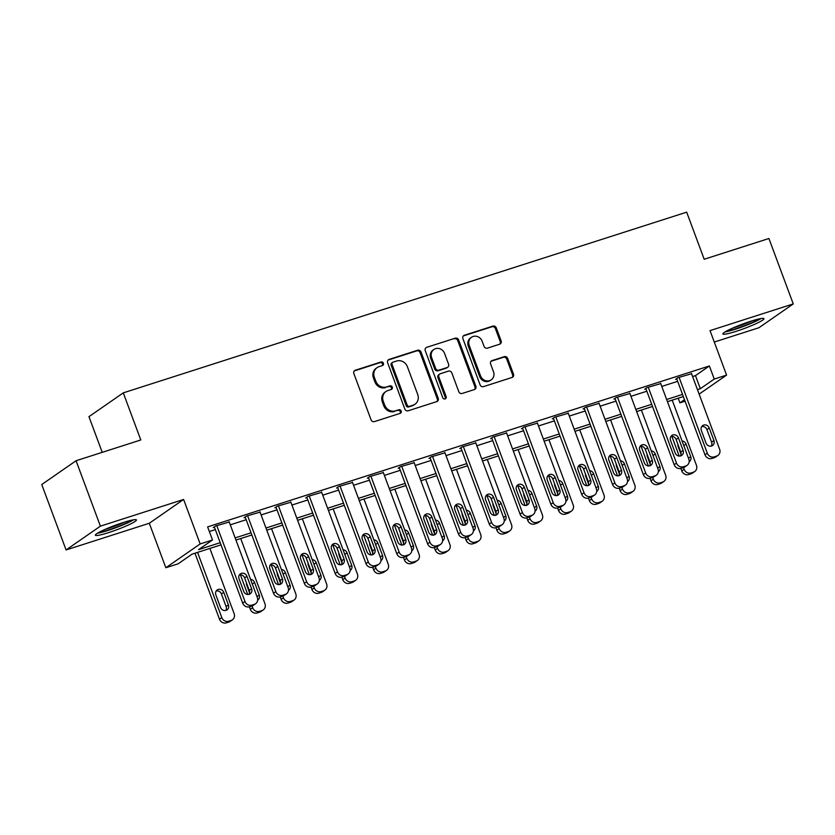 <?xml version="1.0" encoding="UTF-8"?>
<svg xmlns="http://www.w3.org/2000/svg" width="835" height="835" viewBox="0 0 835 835"><rect width="100%" height="100%" fill="white"/><g stroke="black" fill="none" stroke-linecap="round" stroke-linejoin="round"><path stroke-width="1.25" d="M383.411 363.235A1.931 1.764 55.3 0 0 381.042 361.983L355.334 370.229A2.756 2.526 55.3 0 0 353.863 373.579L371.064 419.817A2.756 2.526 55.3 0 0 374.435 421.602L400.153 413.356A1.931 1.764 55.3 0 0 401.176 411.018A1.931 1.764 55.3 0 0 398.817 409.766L395.487 410.83A8.82 8.079 55.3 0 1 384.685 405.09L383.255 401.238A8.82 8.079 55.3 0 1 385.968 391.511A8.82 8.079 55.3 0 1 387.941 390.54L391.271 389.465A1.931 1.764 55.3 0 0 392.293 387.127A1.931 1.764 55.3 0 0 389.924 385.874L386.605 386.939A8.82 8.079 55.3 0 1 375.802 381.209L374.362 377.357A8.82 8.079 55.3 0 1 377.086 367.619A8.82 8.079 55.3 0 1 379.059 366.648L382.378 365.584A1.931 1.764 55.3 0 0 383.411 363.235M382.294 365.615A1.931 1.764 55.3 0 0 380.113 362.63L354.405 370.876A2.756 2.526 55.3 0 0 354.291 370.917M400.059 413.388A1.931 1.764 55.3 0 0 397.888 410.402L395.487 410.83M391.177 389.496A1.931 1.764 55.3 0 0 389.006 386.522L386.605 386.939M750.655 321.287A21.908 2.369 159.6 0 0 722.891 333.937A21.908 2.369 159.6 0 0 736.188 331.318A21.908 2.369 159.6 0 0 763.952 318.667A21.908 2.369 159.6 0 0 750.655 321.287M123.142 522.553A21.908 2.369 159.6 0 0 95.378 535.204A21.908 2.369 159.6 0 0 108.675 532.584A21.908 2.369 159.6 0 0 136.439 519.934A21.908 2.369 159.6 0 0 123.142 522.553M499.654 344.208A2.756 2.526 55.3 0 0 501.115 340.868L496.293 327.894A2.756 2.526 55.3 0 0 492.921 326.099L464.364 335.263A2.756 2.526 55.3 0 0 462.893 338.603L480.094 384.841A2.756 2.526 55.3 0 0 483.465 386.636L512.022 377.472A2.756 2.526 55.3 0 0 513.494 374.132L507.659 358.465A2.756 2.526 55.3 0 0 504.288 356.67L492.065 360.584A2.756 2.526 55.3 0 0 490.604 363.935L493.485 371.7A7.369 6.753 55.3 0 1 491.22 379.841A7.369 6.753 55.3 0 1 480.542 375.854L469.218 345.419A7.369 6.753 55.3 0 1 471.493 337.288A7.369 6.753 55.3 0 1 482.171 341.264L484.06 346.337A2.756 2.526 55.3 0 0 487.431 348.132L499.654 344.208M692.591 376.543L695.471 375.614L709.385 365.97L714.249 379.048L726.575 375.103L699.135 394.13M76.068 460.732L100.398 526.154L66.08 549.952L41.75 484.53L76.068 460.732L140.791 439.972L123.277 392.867L686.683 212.163L704.197 259.257L768.92 238.497L793.25 303.919L710.032 330.608L726.575 375.103M66.08 549.952L149.298 523.263L183.616 499.455L100.398 526.154M183.616 499.455L200.16 543.94L212.487 539.995L198.573 549.639L220.21 542.698M709.385 365.97L207.623 526.906L212.487 539.995M421.028 352.036A2.756 2.526 55.3 0 0 417.646 350.241L389.089 359.405A2.756 2.526 55.3 0 0 387.628 362.745L404.818 408.983A2.756 2.526 55.3 0 0 408.2 410.778L436.757 401.614A2.756 2.526 55.3 0 0 438.218 398.274L421.028 352.036L420.099 352.683A2.756 2.526 55.3 0 0 416.728 350.888L388.16 360.052A2.756 2.526 55.3 0 0 388.056 360.083M426.727 347.329L455.284 338.175A2.756 2.526 55.3 0 1 458.655 339.97L475.856 386.198A2.756 2.526 55.3 0 1 474.395 389.548L462.173 393.462A2.756 2.526 55.3 0 1 458.791 391.678L451.818 372.921A2.756 2.526 55.3 0 0 448.447 371.126L440.337 373.736A2.756 2.526 55.3 0 0 438.876 377.076L446.13 396.594A1.931 1.764 55.3 0 1 445.535 398.723A1.931 1.764 55.3 0 1 442.738 397.679L425.265 350.679A2.756 2.526 55.3 0 1 426.727 347.329L455.284 338.175M714.28 342.047L758.932 327.727L793.25 303.919M209.345 531.54L215.346 529.609M230.283 524.829L246.168 519.725M261.104 514.934L276.99 509.841M291.926 505.05L307.812 499.956M322.748 495.165L338.634 490.072M353.57 485.281L369.456 480.188M384.392 475.397L400.278 470.303M415.204 465.512L431.09 460.419M446.026 455.628L461.912 450.535M476.848 445.744L492.733 440.64M507.67 435.849L523.555 430.756M538.491 425.965L554.377 420.871M569.313 416.08L585.199 410.987M600.135 406.196L616.021 401.103M630.957 396.312L646.843 391.218M661.769 386.428L677.665 381.334M229.239 522.021L215.545 526.008L213.228 527.616L214.459 527.219M260.061 512.137L246.367 516.124L244.05 517.731L245.281 517.335M290.883 502.252L277.189 506.24L274.872 507.847L276.103 507.45M321.705 492.368L308.011 496.355L305.693 497.963L306.925 497.566M352.527 482.484L338.833 486.461L336.505 488.078L337.747 487.682M383.348 472.6L369.644 476.576L367.327 478.184L368.559 477.787M414.17 462.705L400.466 466.692L398.149 468.299L399.38 467.903M444.982 452.82L431.288 456.808L428.971 458.415L430.202 458.018M475.804 442.936L462.11 446.923L459.793 448.531L461.024 448.134M506.626 433.052L492.932 437.039L490.615 438.646L491.846 438.25M537.448 423.168L523.754 427.155L521.437 428.762L522.668 428.365M568.27 413.283L554.576 417.27L552.259 418.878L553.49 418.481M599.092 403.399L585.398 407.376L583.07 408.993L584.312 408.597M629.914 393.515L616.22 397.491L613.892 399.099L615.124 398.712M660.735 383.62L647.031 387.607L644.714 389.214L645.946 388.818M691.557 373.736L677.853 377.723L675.536 379.33L676.767 378.933M123.277 392.867L88.959 416.665L102.225 452.34M685.055 401.207L679.93 402.856L684.491 399.694M678.208 398.222L679.93 402.856M221.024 544.858L192.081 554.137L178.168 563.792L165.841 567.748L200.16 543.94M149.298 523.263L165.841 567.748M697.465 389.621L700.335 388.703L714.249 379.048M235.146 537.907L251.032 532.813M265.968 528.023L281.854 522.929M296.79 518.138L312.676 513.045M327.612 508.254L343.498 503.161M358.434 498.37L374.32 493.266M389.256 488.475L405.142 483.381M420.078 478.591L435.964 473.497M450.89 468.706L466.786 463.613M481.711 458.822L497.597 453.729M512.533 448.938L528.419 443.844M543.355 439.053L559.241 433.96M574.177 429.169L590.063 424.076M604.999 419.285L620.885 414.181M635.821 409.4L651.707 404.297M666.643 399.506L682.529 394.412M683.333 396.573L667.447 401.677M652.511 406.468L636.625 411.561M621.689 416.352L605.803 421.445M590.867 426.236L574.981 431.33M560.045 436.12L544.159 441.214M529.223 446.005L513.337 451.098M498.401 455.889L482.515 460.983M467.59 465.773L451.704 470.867M436.768 475.658L420.882 480.762M405.946 485.542L390.06 490.646M375.124 495.437L359.238 500.53M344.302 505.321L328.416 510.415M313.48 515.205L297.594 520.299M282.658 525.09L266.772 530.183M251.836 534.974L235.95 540.068M695.471 375.614L700.335 388.703M377.086 367.619L376.157 368.266A8.82 8.079 55.3 0 0 373.443 377.994L374.362 377.357M385.676 387.586A8.82 8.079 55.3 0 1 374.873 381.845L373.443 377.994M385.968 391.511L385.039 392.147A8.82 8.079 55.3 0 0 382.326 401.885L383.255 401.238M394.558 411.467A8.82 8.079 55.3 0 1 383.756 405.737L382.326 401.885M436.872 401.572A2.756 2.526 55.3 0 0 437.289 398.911L420.099 352.683M393.087 362.15A1.931 1.764 55.3 0 0 392.064 364.488L407.156 405.069A1.931 1.764 55.3 0 0 409.526 406.321L413.033 405.205A8.82 8.079 55.3 0 0 415.005 404.234A8.82 8.079 55.3 0 0 417.719 394.496L407.407 366.753A8.82 8.079 55.3 0 0 396.604 361.023L393.087 362.15M392.659 362.359L391.73 363.006A1.931 1.764 55.3 0 0 391.135 365.135L392.064 364.488M415.005 404.234L414.077 404.871A8.82 8.079 55.3 0 1 412.104 405.841L408.597 406.969A1.931 1.764 55.3 0 1 406.227 405.716L391.135 365.135M474.499 389.507A2.756 2.526 55.3 0 0 474.927 386.845L457.737 340.607A2.756 2.526 55.3 0 0 454.355 338.812M439.721 374.038L438.792 374.675A2.756 2.526 55.3 0 0 437.947 377.723L445.201 397.241L446.13 396.594M445.013 398.963A1.931 1.764 55.3 0 0 445.201 397.241M444.585 353.466A7.369 6.753 55.3 0 0 433.908 349.479A7.369 6.753 55.3 0 0 431.632 357.62L435.62 368.339A2.756 2.526 55.3 0 0 439.001 370.135L447.111 367.536A2.756 2.526 55.3 0 0 448.572 364.185L444.585 353.466M433.908 349.479L432.979 350.126A7.369 6.753 55.3 0 0 430.703 358.257L431.632 357.62M447.727 367.233L446.798 367.87A2.756 2.526 55.3 0 1 446.182 368.172L438.072 370.782A2.756 2.526 55.3 0 1 434.691 368.986L430.703 358.257M471.493 337.288L470.564 337.924A7.369 6.753 55.3 0 0 468.289 346.066L469.218 345.419M491.22 379.841L490.291 380.478A7.369 6.753 55.3 0 1 479.614 376.502L468.289 346.066M512.137 377.43A2.756 2.526 55.3 0 0 512.565 374.769L506.73 359.102A2.756 2.526 55.3 0 0 503.359 357.307L491.137 361.231A2.756 2.526 55.3 0 0 491.022 361.273M499.768 344.177A2.756 2.526 55.3 0 0 500.186 341.505L495.364 328.541A2.756 2.526 55.3 0 0 491.992 326.746L463.435 335.91A2.756 2.526 55.3 0 0 463.321 335.941M194.962 553.219L219.49 619.194A5.615 5.146 -124.7 0 0 226.368 622.837L228.832 622.054A5.615 5.146 -124.7 0 0 230.084 621.428L232.412 619.821A5.615 5.146 55.3 0 0 234.134 613.631L209.888 548.428M232.412 619.821A5.615 5.146 55.3 0 1 231.149 620.447L228.686 621.23A5.615 5.146 55.3 0 1 221.807 617.576L197.561 552.384M225.721 610.458A4.499 4.112 55.3 0 0 226.097 606.523L221.421 593.967A4.499 4.112 55.3 0 0 216.234 590.961M228.414 604.916L223.749 592.359A4.499 4.112 55.3 0 0 217.236 589.928A4.499 4.112 55.3 0 0 215.858 594.885L220.523 607.452A4.499 4.112 55.3 0 0 227.036 609.874A4.499 4.112 55.3 0 0 228.414 604.916L226.097 606.523M229.103 521.656L257.326 597.547A5.615 5.146 55.3 0 1 254.341 604.363L251.878 605.156A5.615 5.146 55.3 0 1 244.999 601.503L216.776 525.612M214.324 526.854L242.682 603.11L244.999 601.503M251.606 588.832A4.499 4.112 -124.7 0 1 250.218 593.789A4.499 4.112 -124.7 0 1 243.716 591.368L239.04 578.812A4.499 4.112 -124.7 0 1 240.428 573.854A4.499 4.112 -124.7 0 1 246.93 576.275L251.606 588.832L249.289 590.449A4.499 4.112 -124.7 0 1 248.903 594.374M239.426 574.877A4.499 4.112 -124.7 0 1 244.613 577.883L249.289 590.449M255.593 603.747L253.276 605.354A5.615 5.146 -124.7 0 1 252.024 605.97L249.561 606.763A5.615 5.146 -124.7 0 1 242.682 603.11M249.383 606.815L250.312 609.299A5.615 5.146 -124.7 0 0 257.19 612.953L259.654 612.17A5.615 5.146 -124.7 0 0 260.906 611.544L263.234 609.936A5.615 5.146 55.3 0 0 264.956 603.747L240.71 538.544M263.234 609.936A5.615 5.146 55.3 0 1 261.971 610.552L259.508 611.345A5.615 5.146 55.3 0 1 252.629 607.692L251.993 605.98M247.713 594.468L240.386 574.772M257.671 600.104A4.499 4.112 55.3 0 0 259.236 595.031L254.571 582.475A4.499 4.112 55.3 0 0 250.573 579.375M246.429 582.747A4.499 4.112 55.3 0 0 246.68 585.001L249.54 592.704M280.205 596.931L281.134 599.415A5.615 5.146 -124.7 0 0 288.012 603.068L290.476 602.275A5.615 5.146 -124.7 0 0 291.728 601.659L294.045 600.052A5.615 5.146 55.3 0 0 295.778 593.852L271.532 528.659M294.045 600.052A5.615 5.146 55.3 0 1 292.793 600.668L290.329 601.461A5.615 5.146 55.3 0 1 283.451 597.808L282.814 596.096M278.535 584.584L271.208 564.888M288.492 590.22A4.499 4.112 55.3 0 0 290.058 585.147L285.382 572.591A4.499 4.112 55.3 0 0 281.395 569.491M277.241 572.862A4.499 4.112 55.3 0 0 277.491 575.117L280.362 582.82M311.027 587.036L311.956 589.531A5.615 5.146 -124.7 0 0 318.834 593.184L321.298 592.391A5.615 5.146 -124.7 0 0 322.55 591.775L324.867 590.168A5.615 5.146 55.3 0 0 326.6 583.968L302.353 518.775M324.867 590.168A5.615 5.146 55.3 0 1 323.615 590.783L321.151 591.577A5.615 5.146 55.3 0 1 314.273 587.923L313.636 586.212L311.204 586.984A5.615 5.146 -124.7 0 1 304.326 583.341L306.643 581.724A5.615 5.146 55.3 0 0 313.522 585.377L315.985 584.594A5.615 5.146 55.3 0 0 318.97 577.778L290.747 501.887M309.357 574.689L302.03 555.004M319.314 580.335A4.499 4.112 55.3 0 0 320.88 575.263L316.204 562.696A4.499 4.112 55.3 0 0 312.217 559.607M308.063 562.978A4.499 4.112 55.3 0 0 308.313 565.232L311.184 572.925M259.925 511.771L288.148 587.663A5.615 5.146 55.3 0 1 285.163 594.478L282.7 595.261A5.615 5.146 55.3 0 1 275.821 591.618L247.598 515.727M245.146 516.969L273.504 593.226L275.821 591.618M282.428 578.947A4.499 4.112 -124.7 0 1 281.04 583.905A4.499 4.112 -124.7 0 1 274.538 581.484L269.862 568.917A4.499 4.112 -124.7 0 1 271.25 563.959A4.499 4.112 -124.7 0 1 277.752 566.391L282.428 578.947L280.111 580.555A4.499 4.112 -124.7 0 1 279.725 584.49M270.248 564.992A4.499 4.112 -124.7 0 1 275.435 567.998L280.111 580.555M286.415 593.852L284.098 595.47A5.615 5.146 -124.7 0 1 282.846 596.086L280.383 596.879A5.615 5.146 -124.7 0 1 273.504 593.226M275.967 507.085L304.326 583.341M278.42 505.843L306.643 581.724M313.25 569.063A4.499 4.112 -124.7 0 1 311.862 574.021A4.499 4.112 -124.7 0 1 305.359 571.599L300.683 559.033A4.499 4.112 -124.7 0 1 302.072 554.075A4.499 4.112 -124.7 0 1 308.574 556.507L313.25 569.063L310.933 570.67A4.499 4.112 -124.7 0 1 310.547 574.605M301.07 555.108A4.499 4.112 -124.7 0 1 306.257 558.114L310.933 570.67M317.237 583.968L314.92 585.575A5.615 5.146 -124.7 0 1 313.668 586.201L315.985 584.594M321.569 492.003L349.792 567.884A5.615 5.146 55.3 0 1 346.807 574.699L344.344 575.492A5.615 5.146 55.3 0 1 337.465 571.839L309.242 495.959M306.789 497.201L335.148 573.447L337.465 571.839M344.072 559.179A4.499 4.112 -124.7 0 1 342.684 564.136A4.499 4.112 -124.7 0 1 336.181 561.715L331.505 549.148A4.499 4.112 -124.7 0 1 332.894 544.19A4.499 4.112 -124.7 0 1 339.396 546.622L344.072 559.179L341.745 560.786A4.499 4.112 -124.7 0 1 341.369 564.721M331.892 545.224A4.499 4.112 -124.7 0 1 337.079 548.23L341.745 560.786M348.059 574.083L345.742 575.691A5.615 5.146 -124.7 0 1 344.49 576.317L342.026 577.1A5.615 5.146 -124.7 0 1 335.148 573.447M341.849 577.152L342.778 579.647A5.615 5.146 -124.7 0 0 349.656 583.3L352.12 582.506A5.615 5.146 -124.7 0 0 353.372 581.891L355.689 580.283A5.615 5.146 55.3 0 0 357.422 574.083L333.175 508.891M355.689 580.283A5.615 5.146 55.3 0 1 354.437 580.899L351.973 581.692A5.615 5.146 55.3 0 1 345.095 578.039L344.458 576.327M340.169 564.804L332.852 545.119M350.136 570.451A4.499 4.112 55.3 0 0 351.702 565.378L347.026 552.812A4.499 4.112 55.3 0 0 343.028 549.722M338.885 553.094A4.499 4.112 55.3 0 0 339.135 555.348L342.006 563.041M352.391 482.119L380.614 557.999A5.615 5.146 55.3 0 1 377.629 564.815L375.166 565.608A5.615 5.146 55.3 0 1 368.287 561.955L340.064 486.074M337.601 487.316L365.96 563.562L368.287 561.955M374.894 549.294A4.499 4.112 -124.7 0 1 373.506 554.252A4.499 4.112 -124.7 0 1 367.003 551.82L362.327 539.264A4.499 4.112 -124.7 0 1 363.716 534.306A4.499 4.112 -124.7 0 1 370.218 536.738L374.894 549.294L372.567 550.902A4.499 4.112 -124.7 0 1 372.191 554.837M362.703 535.339A4.499 4.112 -124.7 0 1 367.901 538.345L372.567 550.902M378.881 564.199L376.564 565.806A5.615 5.146 -124.7 0 1 375.312 566.422L372.838 567.216A5.615 5.146 -124.7 0 1 365.96 563.562M131.763 520.153A18.954 2.046 -20.4 0 1 126.419 523.023A18.954 2.046 -20.4 0 1 99.062 532.312M105.554 529.192A17.556 1.9 159.6 0 0 124.812 522.032M97.486 533.21A21.762 2.348 159.6 0 0 128.089 522.658A21.762 2.348 159.6 0 0 133.548 519.808M759.276 318.876A18.954 2.046 -20.4 0 1 736.376 328.552A18.954 2.046 -20.4 0 1 726.565 331.036M733.057 327.925A17.556 1.9 159.6 0 0 736.355 326.923A17.556 1.9 159.6 0 0 752.325 320.755M724.999 331.944A21.762 2.348 159.6 0 0 735.447 329.188A21.762 2.348 159.6 0 0 761.05 318.532M372.671 567.268L373.6 569.762A5.615 5.146 -124.7 0 0 380.468 573.415L382.941 572.622A5.615 5.146 -124.7 0 0 384.194 572.006L386.511 570.399A5.615 5.146 55.3 0 0 388.244 564.199L363.997 499.006M386.511 570.399A5.615 5.146 55.3 0 1 385.259 571.015L382.795 571.808A5.615 5.146 55.3 0 1 375.917 568.155L375.28 566.433M370.99 554.92L363.674 535.235M380.958 560.567A4.499 4.112 55.3 0 0 382.524 555.494L377.848 542.927A4.499 4.112 55.3 0 0 373.85 539.827M369.707 543.209A4.499 4.112 55.3 0 0 369.957 545.464L372.817 553.156M383.213 472.234L411.436 548.115A5.615 5.146 55.3 0 1 408.451 554.931L405.977 555.724A5.615 5.146 55.3 0 1 399.109 552.071L370.886 476.18M368.423 477.422L396.782 553.678L399.109 552.071M405.706 539.41A4.499 4.112 -124.7 0 1 404.328 544.368A4.499 4.112 -124.7 0 1 397.815 541.936L393.149 529.38A4.499 4.112 -124.7 0 1 394.537 524.422A4.499 4.112 -124.7 0 1 401.04 526.843L405.706 539.41L403.389 541.017A4.499 4.112 -124.7 0 1 403.013 544.942M393.525 525.445A4.499 4.112 -124.7 0 1 398.723 528.461L403.389 541.017M409.703 554.315L407.386 555.922A5.615 5.146 -124.7 0 1 406.134 556.538L403.66 557.331A5.615 5.146 -124.7 0 1 396.782 553.678M403.493 557.383L404.411 559.878A5.615 5.146 -124.7 0 0 411.29 563.531L413.763 562.738A5.615 5.146 -124.7 0 0 415.016 562.122L417.333 560.515A5.615 5.146 55.3 0 0 419.066 554.315L394.819 489.112M417.333 560.515A5.615 5.146 55.3 0 1 416.08 561.13L413.617 561.924A5.615 5.146 55.3 0 1 406.739 558.271L406.092 556.548M401.812 545.036L394.496 525.351M411.78 550.683A4.499 4.112 55.3 0 0 413.335 545.61L408.67 533.043A4.499 4.112 55.3 0 0 404.672 529.943M400.529 533.314A4.499 4.112 55.3 0 0 400.779 535.579L403.639 543.272M434.315 547.499L435.233 549.994A5.615 5.146 -124.7 0 0 442.112 553.647L444.575 552.853A5.615 5.146 -124.7 0 0 445.838 552.238L448.155 550.63A5.615 5.146 55.3 0 0 449.888 544.43L425.641 479.227M448.155 550.63A5.615 5.146 55.3 0 1 446.902 551.246L444.429 552.039A5.615 5.146 55.3 0 1 437.55 548.386L436.914 546.664M432.634 535.152L425.318 515.466M442.602 540.798A4.499 4.112 55.3 0 0 444.157 535.715L439.492 523.159A4.499 4.112 55.3 0 0 435.494 520.059M431.351 523.43A4.499 4.112 55.3 0 0 431.601 525.685L434.461 533.388M465.126 537.615L466.055 540.109A5.615 5.146 -124.7 0 0 472.934 543.752L475.397 542.969A5.615 5.146 -124.7 0 0 476.66 542.353L478.977 540.736A5.615 5.146 55.3 0 0 480.709 534.546L456.453 469.343M478.977 540.736A5.615 5.146 55.3 0 1 477.724 541.362L475.251 542.145A5.615 5.146 55.3 0 1 468.372 538.502L467.736 536.78M463.456 525.267L456.129 505.582M473.414 530.903A4.499 4.112 55.3 0 0 474.979 525.831L470.314 513.274A4.499 4.112 55.3 0 0 466.316 510.175M462.173 513.546A4.499 4.112 55.3 0 0 462.423 515.8L465.283 523.503M495.948 527.73L496.877 530.215A5.615 5.146 -124.7 0 0 503.755 533.868L506.219 533.085A5.615 5.146 -124.7 0 0 507.471 532.459L509.799 530.851A5.615 5.146 55.3 0 0 511.521 524.662L487.275 459.459M509.799 530.851A5.615 5.146 55.3 0 1 508.536 531.477L506.073 532.26A5.615 5.146 55.3 0 1 499.194 528.607L498.558 526.895M494.278 515.383L486.951 495.687M504.236 521.019A4.499 4.112 55.3 0 0 505.801 515.947L501.136 503.39A4.499 4.112 55.3 0 0 497.138 500.29M492.994 503.662A4.499 4.112 55.3 0 0 493.245 505.916L496.105 513.619M414.035 462.339L442.258 538.231A5.615 5.146 55.3 0 1 439.273 545.046L436.799 545.84A5.615 5.146 55.3 0 1 429.921 542.186L401.698 466.295M399.245 467.537L427.603 543.794L429.921 542.186M436.528 529.526A4.499 4.112 -124.7 0 1 435.15 534.484A4.499 4.112 -124.7 0 1 428.637 532.052L423.971 519.495A4.499 4.112 -124.7 0 1 425.349 514.537A4.499 4.112 -124.7 0 1 431.862 516.959L436.528 529.526L434.21 531.133A4.499 4.112 -124.7 0 1 433.835 535.058M424.347 515.56A4.499 4.112 -124.7 0 1 429.545 518.566L434.21 531.133M440.525 544.43L438.208 546.038A5.615 5.146 -124.7 0 1 436.945 546.654L434.482 547.447A5.615 5.146 -124.7 0 1 427.603 543.794M444.846 452.455L473.069 528.346A5.615 5.146 55.3 0 1 470.084 535.162L467.621 535.955A5.615 5.146 55.3 0 1 460.743 532.302L432.52 456.411M430.067 457.653L458.425 533.909L460.743 532.302M467.349 519.641A4.499 4.112 -124.7 0 1 465.972 524.599A4.499 4.112 -124.7 0 1 459.459 522.167L454.793 509.611A4.499 4.112 -124.7 0 1 456.171 504.653A4.499 4.112 -124.7 0 1 462.684 507.075L467.349 519.641L465.032 521.249A4.499 4.112 -124.7 0 1 464.657 525.173M455.169 505.676A4.499 4.112 -124.7 0 1 460.356 508.682L465.032 521.249M471.347 534.546L469.019 536.153A5.615 5.146 -124.7 0 1 467.767 536.769L465.304 537.563A5.615 5.146 -124.7 0 1 458.425 533.909M475.668 442.571L503.891 518.462A5.615 5.146 55.3 0 1 500.906 525.278L498.443 526.071A5.615 5.146 55.3 0 1 491.564 522.418L463.341 446.527M460.889 447.769L489.247 524.025L491.564 522.418M498.171 509.757A4.499 4.112 -124.7 0 1 496.783 514.715A4.499 4.112 -124.7 0 1 490.281 512.283L485.615 499.727A4.499 4.112 -124.7 0 1 486.993 494.769A4.499 4.112 -124.7 0 1 493.495 497.19L498.171 509.757L495.854 511.364A4.499 4.112 -124.7 0 1 495.468 515.289M485.991 495.792A4.499 4.112 -124.7 0 1 491.178 498.798L495.854 511.364M502.169 524.662L499.841 526.269A5.615 5.146 -124.7 0 1 498.589 526.885L496.126 527.678A5.615 5.146 -124.7 0 1 489.247 524.025M506.49 432.687L534.713 508.578A5.615 5.146 55.3 0 1 531.728 515.393L529.265 516.187A5.615 5.146 55.3 0 1 522.386 512.533L494.163 436.642M491.711 437.884L520.069 514.141L522.386 512.533M528.993 499.862A4.499 4.112 -124.7 0 1 527.605 504.82A4.499 4.112 -124.7 0 1 521.103 502.399L516.427 489.832A4.499 4.112 -124.7 0 1 517.815 484.874A4.499 4.112 -124.7 0 1 524.317 487.306L528.993 499.862L526.676 501.47A4.499 4.112 -124.7 0 1 526.29 505.405M516.813 485.907A4.499 4.112 -124.7 0 1 522 488.913L526.676 501.47M532.981 514.777L530.663 516.385A5.615 5.146 -124.7 0 1 529.411 517.001L526.948 517.794A5.615 5.146 -124.7 0 1 520.069 514.141M526.77 517.846L527.699 520.33A5.615 5.146 -124.7 0 0 534.577 523.983L537.041 523.19A5.615 5.146 -124.7 0 0 538.293 522.574L540.61 520.967A5.615 5.146 55.3 0 0 542.343 514.767L518.097 449.574M540.61 520.967A5.615 5.146 55.3 0 1 539.358 521.583L536.895 522.376A5.615 5.146 55.3 0 1 530.016 518.723L529.38 517.011L531.728 515.393M525.1 505.499L517.773 485.803M535.058 511.135A4.499 4.112 55.3 0 0 536.623 506.062L531.947 493.506A4.499 4.112 55.3 0 0 527.96 490.406M523.806 493.777A4.499 4.112 55.3 0 0 524.067 496.032L526.927 503.735M537.312 422.802L565.535 498.693A5.615 5.146 55.3 0 1 562.55 505.509L560.087 506.292A5.615 5.146 55.3 0 1 553.208 502.649L524.985 426.758M522.533 428L550.891 504.256L553.208 502.649M559.815 489.978A4.499 4.112 -124.7 0 1 558.427 494.936A4.499 4.112 -124.7 0 1 551.925 492.514L547.249 479.948A4.499 4.112 -124.7 0 1 548.637 474.99A4.499 4.112 -124.7 0 1 555.139 477.422L559.815 489.978L557.498 491.585A4.499 4.112 -124.7 0 1 557.112 495.52M547.635 476.023A4.499 4.112 -124.7 0 1 552.822 479.029L557.498 491.585M563.802 504.883L561.485 506.49A5.615 5.146 -124.7 0 1 560.233 507.116L557.77 507.899A5.615 5.146 -124.7 0 1 550.891 504.256M557.592 507.951L558.521 510.446A5.615 5.146 -124.7 0 0 565.399 514.099L567.863 513.306A5.615 5.146 -124.7 0 0 569.115 512.69L571.432 511.083A5.615 5.146 55.3 0 0 573.165 504.883L548.919 439.69M571.432 511.083A5.615 5.146 55.3 0 1 570.18 511.698L567.716 512.492A5.615 5.146 55.3 0 1 560.838 508.839L560.202 507.127M555.922 495.614L548.595 475.919M565.879 501.25A4.499 4.112 55.3 0 0 567.445 496.178L562.769 483.622A4.499 4.112 55.3 0 0 558.782 480.522M554.628 483.893A4.499 4.112 55.3 0 0 554.878 486.147L557.749 493.84M568.134 412.918L596.357 488.809A5.615 5.146 55.3 0 1 593.372 495.625L590.909 496.408A5.615 5.146 55.3 0 1 584.03 492.754L555.807 416.874M553.354 418.116L581.713 494.362L584.03 492.754M590.637 480.094A4.499 4.112 -124.7 0 1 589.249 485.052A4.499 4.112 -124.7 0 1 582.747 482.63L578.071 470.063A4.499 4.112 -124.7 0 1 579.459 465.105A4.499 4.112 -124.7 0 1 585.961 467.537L590.637 480.094L588.32 481.701A4.499 4.112 -124.7 0 1 587.934 485.636M578.457 466.139A4.499 4.112 -124.7 0 1 583.644 469.145L588.32 481.701M594.624 494.998L592.307 496.606A5.615 5.146 -124.7 0 1 591.055 497.232L588.591 498.015A5.615 5.146 -124.7 0 1 581.713 494.362M588.414 498.067L589.343 500.562A5.615 5.146 -124.7 0 0 596.221 504.215L598.685 503.421A5.615 5.146 -124.7 0 0 599.937 502.806L602.254 501.198A5.615 5.146 55.3 0 0 603.987 494.998L579.74 429.806M602.254 501.198A5.615 5.146 55.3 0 1 601.002 501.814L598.538 502.607A5.615 5.146 55.3 0 1 591.66 498.954L591.023 497.242M586.734 485.719L579.417 466.034M596.701 491.366A4.499 4.112 55.3 0 0 598.267 486.294L593.591 473.727A4.499 4.112 55.3 0 0 589.604 470.637M585.45 474.009A4.499 4.112 55.3 0 0 585.7 476.263L588.571 483.956M619.236 488.183L620.165 490.677A5.615 5.146 -124.7 0 0 627.043 494.33L629.506 493.537A5.615 5.146 -124.7 0 0 630.759 492.921L633.076 491.314A5.615 5.146 55.3 0 0 634.809 485.114L610.562 419.921M633.076 491.314A5.615 5.146 55.3 0 1 631.824 491.93L629.36 492.723A5.615 5.146 55.3 0 1 622.482 489.07L621.845 487.348L619.403 488.131A5.615 5.146 -124.7 0 1 612.535 484.477L614.852 482.87A5.615 5.146 55.3 0 0 621.731 486.523L624.194 485.73A5.615 5.146 55.3 0 0 627.179 478.914L598.956 403.034M617.556 475.835L610.239 456.15M627.523 481.482A4.499 4.112 55.3 0 0 629.089 476.409L624.413 463.842A4.499 4.112 55.3 0 0 620.415 460.753M616.272 464.124A4.499 4.112 55.3 0 0 616.522 466.379L619.382 474.071M650.058 478.298L650.976 480.793A5.615 5.146 -124.7 0 0 657.855 484.446L660.328 483.653A5.615 5.146 -124.7 0 0 661.581 483.037L663.898 481.43A5.615 5.146 55.3 0 0 665.631 475.23L641.384 410.027M663.898 481.43A5.615 5.146 55.3 0 1 662.646 482.045L660.182 482.839A5.615 5.146 55.3 0 1 653.304 479.186L652.657 477.463M648.378 465.951L641.061 446.266M658.345 471.598A4.499 4.112 55.3 0 0 659.911 466.525L655.235 453.958A4.499 4.112 55.3 0 0 651.237 450.858M647.094 454.24A4.499 4.112 55.3 0 0 647.344 456.495L650.204 464.187M680.88 468.414L681.798 470.909A5.615 5.146 -124.7 0 0 688.677 474.562L691.15 473.769A5.615 5.146 -124.7 0 0 692.403 473.153L694.72 471.545A5.615 5.146 55.3 0 0 696.453 465.345L672.206 400.142M694.72 471.545A5.615 5.146 55.3 0 1 693.467 472.161L690.994 472.954A5.615 5.146 55.3 0 1 684.126 469.301L683.479 467.579M679.199 456.067L671.883 436.381M689.167 461.713A4.499 4.112 55.3 0 0 690.722 456.63L686.057 444.074A4.499 4.112 55.3 0 0 682.059 440.974M677.916 444.345A4.499 4.112 55.3 0 0 678.166 446.61L681.026 454.303M584.176 408.231L612.535 484.477M586.629 406.989L614.852 482.87M621.459 470.209A4.499 4.112 -124.7 0 1 620.071 475.167A4.499 4.112 -124.7 0 1 613.568 472.746L608.892 460.179A4.499 4.112 -124.7 0 1 610.281 455.221A4.499 4.112 -124.7 0 1 616.783 457.653L621.459 470.209L619.132 471.817A4.499 4.112 -124.7 0 1 618.756 475.752M609.279 456.254A4.499 4.112 -124.7 0 1 614.466 459.26L619.132 471.817M625.446 485.114L623.129 486.721A5.615 5.146 -124.7 0 1 621.877 487.337L624.194 485.73M629.778 393.149L658.001 469.03A5.615 5.146 55.3 0 1 655.016 475.846L652.553 476.639A5.615 5.146 55.3 0 1 645.674 472.986L617.451 397.095M614.988 398.347L643.347 474.593L645.674 472.986M652.271 460.325A4.499 4.112 -124.7 0 1 650.893 465.283A4.499 4.112 -124.7 0 1 644.39 462.851L639.714 450.295A4.499 4.112 -124.7 0 1 641.103 445.337A4.499 4.112 -124.7 0 1 647.605 447.758L652.271 460.325L649.954 461.932A4.499 4.112 -124.7 0 1 649.578 465.867M640.09 446.36A4.499 4.112 -124.7 0 1 645.288 449.376L649.954 461.932M656.268 475.23L653.951 476.837A5.615 5.146 -124.7 0 1 652.699 477.453L650.225 478.246A5.615 5.146 -124.7 0 1 643.347 474.593M660.6 383.255L688.823 459.146A5.615 5.146 55.3 0 1 685.838 465.961L683.364 466.755A5.615 5.146 55.3 0 1 676.486 463.101L648.263 387.21M645.81 388.452L674.169 464.709L676.486 463.101M683.093 450.441A4.499 4.112 -124.7 0 1 681.715 455.399A4.499 4.112 -124.7 0 1 675.202 452.967L670.536 440.41A4.499 4.112 -124.7 0 1 671.914 435.452A4.499 4.112 -124.7 0 1 678.427 437.874L683.093 450.441L680.775 452.048A4.499 4.112 -124.7 0 1 680.4 455.973M670.912 436.475A4.499 4.112 -124.7 0 1 676.11 439.481L680.775 452.048M687.09 465.345L684.773 466.953A5.615 5.146 -124.7 0 1 683.51 467.569L681.047 468.362A5.615 5.146 -124.7 0 1 674.169 464.709M691.422 373.37L719.634 449.261A5.615 5.146 55.3 0 1 716.649 456.077L714.186 456.87A5.615 5.146 55.3 0 1 707.308 453.217L679.085 377.326M676.632 378.568L704.99 454.824L707.308 453.217M713.915 440.556A4.499 4.112 -124.7 0 1 712.537 445.514A4.499 4.112 -124.7 0 1 706.024 443.082L701.358 430.526A4.499 4.112 -124.7 0 1 702.736 425.568A4.499 4.112 -124.7 0 1 709.249 427.99L713.915 440.556L711.597 442.164A4.499 4.112 -124.7 0 1 711.222 446.088M701.734 426.591A4.499 4.112 -124.7 0 1 706.921 429.597L711.597 442.164M717.912 455.461L715.595 457.069A5.615 5.146 -124.7 0 1 714.332 457.684L711.869 458.478A5.615 5.146 -124.7 0 1 704.99 454.824M380.113 362.63L381.042 361.983M397.888 410.402L398.817 409.766M389.006 386.522L389.924 385.874M374.873 381.845L375.802 381.209M383.756 405.737L384.685 405.09M354.405 370.876L355.334 370.229M437.289 398.911L438.218 398.274M388.16 360.052L389.089 359.405M416.728 350.888L417.646 350.241M406.227 405.716L407.156 405.069M408.597 406.969L409.526 406.321M412.104 405.841L413.033 405.205M457.737 340.607L458.655 339.97M474.927 386.845L475.856 386.198M437.947 377.723L438.876 377.076M434.691 368.986L435.62 368.339M438.072 370.782L439.001 370.135M446.182 368.172L447.111 367.536M479.614 376.502L480.542 375.854M491.137 361.231L492.065 360.584M503.359 357.307L504.288 356.67M506.73 359.102L507.659 358.465M512.565 374.769L513.494 374.132M463.435 335.91L464.364 335.263M491.992 326.746L492.921 326.099M495.364 328.541L496.293 327.894M500.186 341.505L501.115 340.868M221.807 617.576L219.49 619.194M228.686 621.23L226.368 622.837M231.149 620.447L228.832 622.054M221.421 593.967L223.749 592.359M252.024 605.97L254.341 604.363M249.561 606.763L251.878 605.156M246.93 576.275L244.613 577.883M252.629 607.692L250.312 609.299M259.508 611.345L257.19 612.953M261.971 610.552L259.654 612.17M256.982 596.597L259.236 595.031M252.306 584.041L254.571 582.475M283.451 597.808L281.134 599.415M290.329 601.461L288.012 603.068M292.793 600.668L290.476 602.275M287.793 586.713L290.058 585.147M283.128 574.156L285.382 572.591M314.273 587.923L311.956 589.531M321.151 591.577L318.834 593.184M323.615 590.783L321.298 592.391M318.615 576.828L320.88 575.263M313.95 564.272L316.204 562.696M282.846 596.086L285.163 594.478M280.383 596.879L282.7 595.261M277.752 566.391L275.435 567.998M311.204 586.984L313.522 585.377M308.574 556.507L306.257 558.114M344.49 576.317L346.807 574.699M342.026 577.1L344.344 575.492M339.396 546.622L337.079 548.23M345.095 578.039L342.778 579.647M351.973 581.692L349.656 583.3M354.437 580.899L352.12 582.506M349.437 566.944L351.702 565.378M344.772 554.388L347.026 552.812M375.312 566.422L377.629 564.815M372.838 567.216L375.166 565.608M370.218 536.738L367.901 538.345M375.917 568.155L373.6 569.762M382.795 571.808L380.468 573.415M385.259 571.015L382.941 572.622M380.259 557.06L382.524 555.494M375.593 544.493L377.848 542.927M406.134 556.538L408.451 554.931M403.66 557.331L405.977 555.724M401.04 526.843L398.723 528.461M406.739 558.271L404.411 559.878M413.617 561.924L411.29 563.531M416.08 561.13L413.763 562.738M411.081 547.175L413.335 545.61M406.405 534.609L408.67 533.043M437.55 548.386L435.233 549.994M444.429 552.039L442.112 553.647M446.902 551.246L444.575 552.853M441.903 537.291L444.157 535.715M437.227 524.724L439.492 523.159M468.372 538.502L466.055 540.109M475.251 542.145L472.934 543.752M477.724 541.362L475.397 542.969M472.725 527.396L474.979 525.831M468.049 514.84L470.314 513.274M499.194 528.607L496.877 530.215M506.073 532.26L503.755 533.868M508.536 531.477L506.219 533.085M503.547 517.512L505.801 515.947M498.871 504.956L501.136 503.39M436.945 546.654L439.273 545.046M434.482 547.447L436.799 545.84M431.862 516.959L429.545 518.566M467.767 536.769L470.084 535.162M465.304 537.563L467.621 535.955M462.684 507.075L460.356 508.682M498.589 526.885L500.906 525.278M496.126 527.678L498.443 526.071M493.495 497.19L491.178 498.798M526.948 517.794L529.265 516.187M524.317 487.306L522 488.913M530.016 518.723L527.699 520.33M536.895 522.376L534.577 523.983M539.358 521.583L537.041 523.19M534.369 507.628L536.623 506.062M529.693 495.071L531.947 493.506M560.233 507.116L562.55 505.509M557.77 507.899L560.087 506.292M555.139 477.422L552.822 479.029M560.838 508.839L558.521 510.446M567.716 512.492L565.399 514.099M570.18 511.698L567.863 513.306M565.18 497.743L567.445 496.178M560.515 485.187L562.769 483.622M591.055 497.232L593.372 495.625M588.591 498.015L590.909 496.408M585.961 467.537L583.644 469.145M591.66 498.954L589.343 500.562M598.538 502.607L596.221 504.215M601.002 501.814L598.685 503.421M596.002 487.859L598.267 486.294M591.337 475.303L593.591 473.727M622.482 489.07L620.165 490.677M629.36 492.723L627.043 494.33M631.824 491.93L629.506 493.537M626.824 477.975L629.089 476.409M622.159 465.408L624.413 463.842M653.304 479.186L650.976 480.793M660.182 482.839L657.855 484.446M662.646 482.045L660.328 483.653M657.646 468.091L659.911 466.525M652.97 455.524L655.235 453.958M684.126 469.301L681.798 470.909M690.994 472.954L688.677 474.562M693.467 472.161L691.15 473.769M688.468 458.206L690.722 456.63M683.792 445.639L686.057 444.074M619.403 488.131L621.731 486.523M616.783 457.653L614.466 459.26M652.699 477.453L655.016 475.846M650.225 478.246L652.553 476.639M647.605 447.758L645.288 449.376M683.51 467.569L685.838 465.961M681.047 468.362L683.364 466.755M678.427 437.874L676.11 439.481M714.332 457.684L716.649 456.077M711.869 458.478L714.186 456.87M709.249 427.99L706.921 429.597"/></g></svg>
